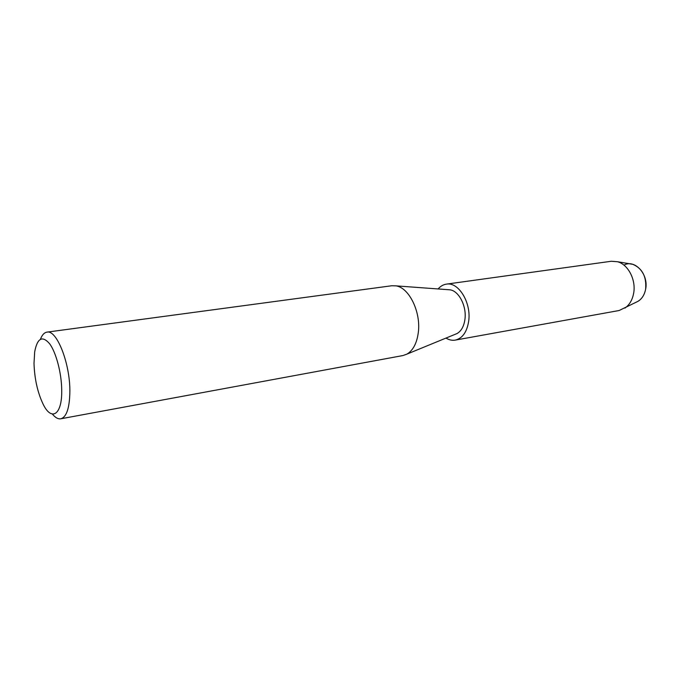 <?xml version="1.0" encoding="UTF-8"?>
<svg xmlns="http://www.w3.org/2000/svg" width="680" height="680" viewBox="0 0 680 680"><rect width="100%" height="100%" fill="white"/><g stroke="black" fill="none" stroke-linecap="round" stroke-linejoin="round"><path stroke-width="1.02" d="M623.968 265.149C634.678 258.842 648.873 274.295 645.626 289.255C644.266 295.783 641.112 300.101 636.157 302.218L619.131 310.514L455.302 340.102C452.175 340.637 449.072 339.957 445.978 338.087M40.443 339.243C42.1 334.934 44.268 332.562 46.954 332.137L391.825 285.745L395.998 285.863C409.046 287.598 420.979 311.848 418.344 332.223C416.933 343.128 413.117 350.438 406.887 354.135L402.959 355.546L60.784 418.795C58.097 419.22 55.301 417.648 52.386 414.069M448.018 289.68L450.092 289.833C458.991 291.014 466.812 306.365 464.933 319.353C463.93 326.324 461.312 331.05 457.062 333.531L455.141 334.322M46.954 332.137C56.703 329.434 70.15 363.392 69.87 391.536C69.606 407.983 66.581 417.07 60.784 418.795M34.008 363.332L34.688 351.764C37.366 338.002 42.355 335.35 49.657 343.791C56.219 352.716 61.634 373.439 61.718 390.337C62.16 415.08 51.416 421.668 43.018 403.962C37.527 392.292 34.527 378.751 34.008 363.332M630.037 263.857L632.842 264.325C642.43 268.473 646.688 276.786 645.626 289.255C644.597 294.466 642.285 298.341 638.673 300.892M438.133 288.957C440.487 286.212 443.233 284.606 446.369 284.138L611.269 261.264L617.534 261.74C628.21 264.444 636.259 280.075 633.624 293.403C632.34 300.016 629.442 304.921 624.928 308.116M446.369 284.138C458.481 281.63 471.469 302.727 468.681 321.173C466.947 332.044 462.493 338.351 455.302 340.102M450.092 289.833L395.998 285.863M457.062 333.531L406.887 354.135M632.842 264.325L617.534 261.74"/></g></svg>
